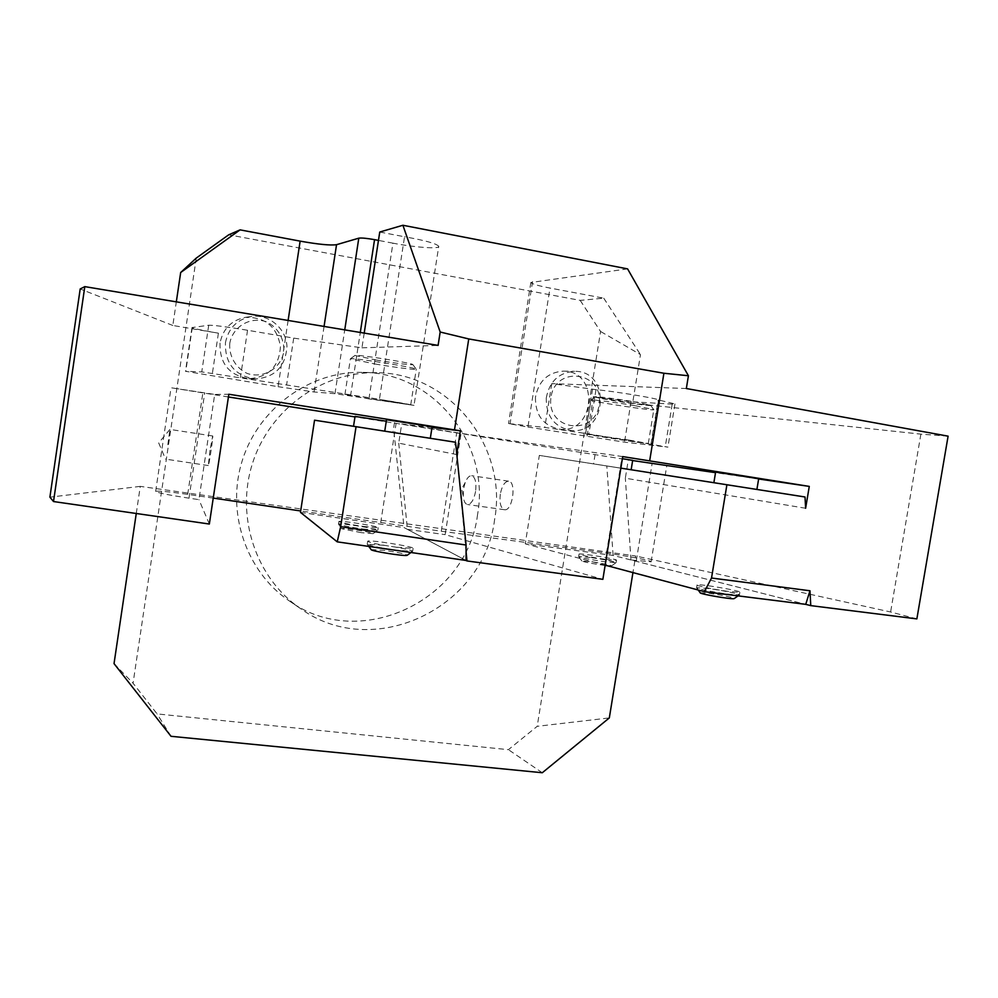 <?xml version="1.0" encoding="UTF-8"?>
<svg xmlns="http://www.w3.org/2000/svg" width="998" height="998" viewBox="0 0 998 998"><rect width="100%" height="100%" fill="white"/><g stroke="black" fill="none" stroke-linecap="round" stroke-linejoin="round"><path stroke-width="0.75" stroke-dasharray="4.99 3.74" d="M494.634 519.384C483.955 607.919 373.402 661.449 300.685 608.68C256.024 578.491 235.129 516.739 252.631 462.897C269.909 408.968 322.978 371.106 376.857 372.728C450.51 373.102 507.945 447.329 494.634 519.384M196.257 258.095L133.058 683.231L157.11 713.919L508.406 749.673L537.198 726.319L609.316 717.924M627.592 268.886L530.849 282.484C531.922 283.943 538.296 285.815 549.985 288.06L603.728 298.165L580.2 300.386L228.717 234.804M580.2 300.386L600.571 331.486L537.198 726.319M364.208 333.12L361.95 347.828L293.699 338.122L247.541 330.251C226.833 326.833 213.896 325.148 208.719 325.223L191.978 327.581C193.55 328.554 202.357 330.413 218.4 333.182L172.816 325.473L176.322 301.858M288.11 320.458L278.08 386.688L185.478 371.281L201.758 371.892L379.427 399.3L404.539 236.763L379.751 232.035M220.022 343.112C219.523 363.422 229.116 375.273 248.814 378.679C268.574 377.331 279.116 366.653 280.45 346.643C277.057 326.783 265.406 317.015 245.496 317.327C231.411 320.196 222.928 328.791 220.022 343.112M535.452 397.316C535.24 415.031 543.211 425.647 559.367 429.14C595.457 434.355 599.91 370.532 563.296 371.131C547.84 372.304 538.558 381.036 535.452 397.316M686.337 388.521L551.769 383.631L596.006 389.669C613.071 391.116 658.543 398.614 658.605 399.986L674.96 403.916L672.19 404.128L631.048 401.732L593.386 396.605L632.607 403.242L640.479 354.602L600.571 331.486M603.728 298.165L640.479 354.602M527.905 427.032L624.511 442.151L667.924 447.116L585.439 433.444L544.783 427.443L508.518 423.589L527.905 427.032L549.985 288.06M629.227 440.093L648.301 443.511C651.906 444.771 586.462 434.691 585.577 433.868L629.227 440.093M368.936 398.951L392.95 243.163C415.168 247.479 440.018 249.251 438.746 246.306L414.008 405.375L334.966 393.686L314.058 391.977L278.08 386.688M414.008 405.375L379.427 399.3M369.722 399.013L344.909 394.559C341.491 393.249 410.814 404.115 410.727 404.864L369.722 399.013M172.816 325.473L80.189 288.971M361.95 347.828L438.097 345.408M392.95 243.163L378.467 240.406M438.746 246.306C436.525 243.587 425.111 240.418 404.539 236.763M136.264 513.483L140.269 486.375L635.639 555.998L632.944 572.578M916.863 618.897L890.615 611.986L635.639 555.998M613.121 555.437L606.809 465.966L539.332 455.4L525.235 543.835L613.121 555.437L805.735 604.351L630.973 559.965L651.108 561.824C653.515 561.001 625.783 555.624 606.485 553.117L441.266 531.223L300.672 510.964M213.235 498.102L187.699 494.347C168.787 491.665 158.108 490.667 155.651 491.378C157.173 492.75 168.288 495.008 188.984 498.177L198.939 499.636L214.695 394.422L228.829 394.247M209.343 524.037L198.939 499.636M140.269 486.375L49.9 497.154M948.1 436.163L920.88 434.142L632.607 403.242M114.034 663.633L133.058 683.231M171.02 736.299L157.11 713.919M542.288 772.739L508.406 749.673M466.066 551.532L456.747 454.028M920.88 434.142L890.615 611.986M210.004 450.285L208.295 465.555C208.906 466.303 213.522 435.253 212.699 435.976L210.004 450.285M456.672 454.539L398.726 443.162L401.707 423.975L461.051 433.382L445.145 534.641L602.867 579.339M431.997 427.506L401.707 423.975M758.667 478.803L715.616 472.104M632.67 460.39L622.378 458.681M432.097 426.882L386.513 419.746M386.276 421.206L355.051 416.403M228.417 396.979L171.045 387.748L214.695 394.422M632.645 460.552L354.964 416.914M758.63 478.99L715.516 472.678M622.715 456.597L461.051 433.382M805.623 508.256L625.334 478.204L628.291 459.916M500.31 494.135C499.312 503.079 500.722 508.281 504.539 509.729C512.51 511.463 516.777 481.572 508.606 481.186C504.751 481.485 501.982 485.801 500.31 494.135M398.726 443.162L407.434 529.377L466.066 560.464L404.065 527.593L394.048 432.645L314.545 420.195M407.434 529.377L445.145 534.641M293.699 338.122L286.588 385.016M596.006 389.669L588.882 433.993M650.983 444.06L658.106 400.26M441.266 531.223L456.672 432.995M380.687 522.74L396.094 423.401M630.973 559.965L625.334 478.204M383.619 545.257L367.214 544.259C369.809 545.781 379.377 547.752 395.919 550.172L412.661 551.345C410.902 549.848 401.221 547.815 383.619 545.257M396.381 547.216C378.878 544.634 369.322 542.638 367.701 541.215C368.549 539.382 416.029 546.904 413.122 548.426L396.381 547.216M371.144 549.611L384.193 550.347C397.678 552.293 405.388 553.902 407.346 555.175M362.948 529.015L377.83 530.225C380.013 529.052 338.896 522.615 338.484 524.062L338.459 524.137C340.642 525.31 348.801 526.932 362.948 529.015M363.334 526.457L378.217 527.692C380.4 526.557 339.27 520.12 338.871 521.53C340.343 522.615 348.502 524.262 363.334 526.457M361.338 532.67L341.877 528.765C340.854 527.268 376.321 532.82 373.09 533.656L361.338 532.67M300.46 512.373L404.065 527.593M401.495 433.793L430.313 438.309L401.495 433.793M368.412 428.629L392.975 432.471L368.412 428.629M455.55 442.251L394.048 432.645M376.695 360.128L354.939 355.475C353.779 353.791 411.475 362.835 412.848 364.544C411.076 365.231 399.025 363.746 376.695 360.128M375.123 364.021C395.345 367.451 417.675 370.283 416.266 369.198L416.178 369.123C414.719 367.289 348.901 356.972 350.36 358.818L375.123 364.021M605.1 565.467C592.425 563.708 584.666 562.211 581.834 560.976L591.203 561.674C603.927 563.596 610.714 565.005 611.537 565.903L607.183 565.704M700.197 592.762L709.815 593.373C723.363 595.394 731.546 597.091 734.366 598.463M590.392 557.47L578.628 556.547C581.061 557.782 589.681 559.504 604.476 561.712L616.09 562.685C614.269 561.512 605.711 559.778 590.392 557.47M708.63 588.546L696.529 587.71C699.561 589.344 709.89 591.477 727.542 594.109L739.406 595.008C741.477 594.346 722.689 590.417 708.63 588.546M604.875 559.292C589.431 556.959 580.824 555.237 579.052 554.09C579.838 552.904 618.972 559.367 616.49 560.29L604.875 559.292M727.991 591.365C713.707 589.456 694.945 585.527 697.053 584.915C698.513 583.468 743.273 591.165 739.855 592.288L727.991 591.365M605.15 565.167L525.235 543.835M620.843 468.149L539.332 455.4M805.024 496.992L606.809 465.966M725.758 484.579L756.896 489.457L725.758 484.579M605.2 465.717L631.148 469.771L605.2 465.717M633.905 401.745L650.534 405.188C655.249 407.384 594.509 398.252 595.319 396.892C594.409 395.994 616.365 398.751 633.905 401.745M634.803 405.662C614.818 402.256 589.843 399.088 590.953 400.073L590.991 400.123C591.752 401.757 657.295 411.638 653.815 409.579L634.803 405.662M550.834 398.402C547.154 431.498 596.068 436.425 599.299 403.641C603.241 370.894 554.252 365.218 550.834 398.402M546.268 397.965C549.424 381.386 558.868 372.504 574.574 371.318C611.774 370.707 607.208 435.652 570.544 430.363C554.127 426.807 546.043 416.004 546.268 397.965M229.765 343.312C228.804 356.074 235.653 367.938 247.067 373.389C263.085 379.103 280.737 368.724 283.756 351.945C284.754 339.32 278.055 327.481 266.716 321.917C250.748 316.017 232.808 326.334 229.765 343.312M225.436 342.763C228.392 328.167 237.037 319.41 251.384 316.491C268.924 313.821 286.214 328.467 286.95 346.356C285.59 366.753 274.849 377.643 254.727 379.015C234.68 375.535 224.924 363.459 225.436 342.763M167.839 444.709L169.922 429.414L167.839 444.709M475.584 491.415C473.9 499.823 471.231 504.19 467.538 504.539C465.205 504.027 463.771 501.295 463.259 496.343L463.571 488.82L465.218 482.496C467.114 477.855 469.247 475.597 471.642 475.709C475.285 477.144 476.595 482.383 475.584 491.415M477.568 514.531C467.251 600.397 359.829 652.118 289.245 600.883C245.907 571.567 225.61 511.762 242.551 459.641C259.28 407.446 310.715 370.794 363.01 372.366C434.517 372.728 490.442 444.671 477.568 514.531M218.4 333.182L211.988 376.009M593.386 396.605L586.974 436.575M551.769 383.631L544.783 427.443M532.583 281.623L510.09 423.651M324.063 326.433L314.058 391.977M334.966 393.686L344.747 329.876M208.719 325.223L201.758 371.892M192.302 327.419L185.778 371.256M247.541 330.251L240.431 377.531M631.048 401.732L624.511 442.151M672.19 404.128L665.217 446.942M592.562 389.083L585.439 433.444M350.535 395.969L360.29 332.471M606.485 553.117L621.667 459.242M636.312 560.676L652.081 463.708M187.699 494.347L202.856 392.95M188.984 498.177L204.727 392.863M191.978 327.581L185.478 371.281M674.96 403.916L667.924 447.116M530.849 282.484L508.518 423.589M658.605 399.986L651.445 443.998M651.108 561.824L666.701 466.116M155.651 491.378L171.045 387.748M367.701 541.215L367.252 544.135M413.122 548.426L412.661 551.345M410.989 552.518L412.461 551.445M368.798 546.417L367.214 544.259M338.871 521.53L338.484 524.062M378.217 527.692L377.83 530.225M373.09 533.656L377.706 530.287M341.877 528.765L338.459 524.137M394.509 422.591L392.975 432.471M410.727 404.864L416.266 369.198M344.909 394.559L350.385 358.881M354.939 355.475L350.36 358.818M412.848 364.544L416.178 369.123M611.537 565.903L615.978 562.735M581.834 560.976L578.628 556.547M738.071 595.868L739.206 595.07M698.188 590.005L696.529 587.71M579.052 554.09L578.665 556.485M616.49 560.29L616.09 562.685M697.053 584.915L696.616 587.622M739.855 592.288L739.406 595.008M595.07 454.527L593.561 463.895M648.301 443.511L653.815 409.579M585.577 433.868L590.991 400.123M595.319 396.892L590.953 400.073M650.534 405.188L653.702 409.517M559.367 429.14L570.544 430.363M563.296 371.131L574.574 371.318M248.814 378.679L254.727 379.015M245.496 317.327L251.384 316.491M169.909 429.439L158.682 442.9L165.518 459.105M212.699 435.976L169.922 429.414M208.295 465.555L165.518 459.117M465.218 482.496L461.662 488.97L463.259 496.343M508.606 481.186L471.642 475.709M504.539 509.729L467.538 504.539M289.245 600.883L300.685 608.68M363.01 372.366L376.857 372.728"/><path stroke-width="1.5" d="M240.094 229.864L228.717 234.804L196.257 258.095L180.675 272.516L240.094 229.864L300.136 241.129C318.424 244.385 330.563 245.57 336.538 244.685L324.063 326.433M176.322 301.858L180.675 272.516M805.735 604.351L810.763 605.624L809.977 590.766L805.735 604.351L704.376 591.652L605.15 565.167M84.805 286.626L53.518 501.545L49.9 497.154L80.189 288.971L84.805 286.626L438.097 345.408L440.18 332.022L468.748 338.946L663.907 373.252L688.42 375.747L627.592 268.886L402.905 225.261L379.751 232.035L364.208 333.12M378.467 240.406L374.549 239.657C366.703 238.26 361.451 237.761 358.793 238.173L336.538 244.685M810.763 605.624L916.863 618.897L948.1 436.163L686.337 388.521L688.42 375.747M300.672 510.964L213.235 498.102M53.518 501.545L209.343 524.037L228.829 394.247L460.39 430.812L431.997 427.506M632.944 572.578L609.316 717.924L542.288 772.739L171.02 736.299L114.034 663.633L136.264 513.483M663.907 373.252L649.661 460.876L622.715 456.597L602.867 579.339L466.977 560.951L466.066 551.532L466.066 560.464L466.977 560.951M704.376 591.652L711.524 578.029L726.906 484.754L805.024 496.992L805.623 508.256L809.278 486.4L649.661 460.876M711.524 578.029L809.977 590.766M468.748 338.946L454.502 429.876M456.747 454.028L460.39 430.812M440.18 332.022L402.905 225.261M713.869 482.708L715.616 472.104L746.941 476.844L758.667 478.778L756.896 489.457M622.378 458.681L632.67 460.377L631.148 469.771M384.741 431.161L386.513 419.746L415.542 424.125L432.097 426.87L430.313 438.297M353.529 426.283L355.051 416.403L386.276 421.206M354.964 416.914L228.417 396.979M809.278 486.4L758.63 478.99M715.516 472.678L632.645 460.552M407.346 555.175L407.134 555.325C404.926 556.51 370.57 551.046 371.144 549.611L368.798 546.417M466.066 560.464L337.224 541.852L340.667 526.707L466.066 545.02L466.066 551.532M466.066 545.02L455.55 442.251L314.545 420.195L300.46 512.373L337.224 541.852M356.061 426.67L340.667 526.707M607.183 565.704L605.1 565.467M734.366 598.463L734.129 598.638C731.621 599.536 698.899 593.86 700.197 592.762L698.188 590.005M726.906 484.754L620.843 468.149M300.136 241.129L288.11 320.458M344.747 329.876L358.793 238.173M360.29 332.471L374.549 239.657M407.134 555.325L410.989 552.518M734.129 598.638L738.071 595.868"/></g></svg>
